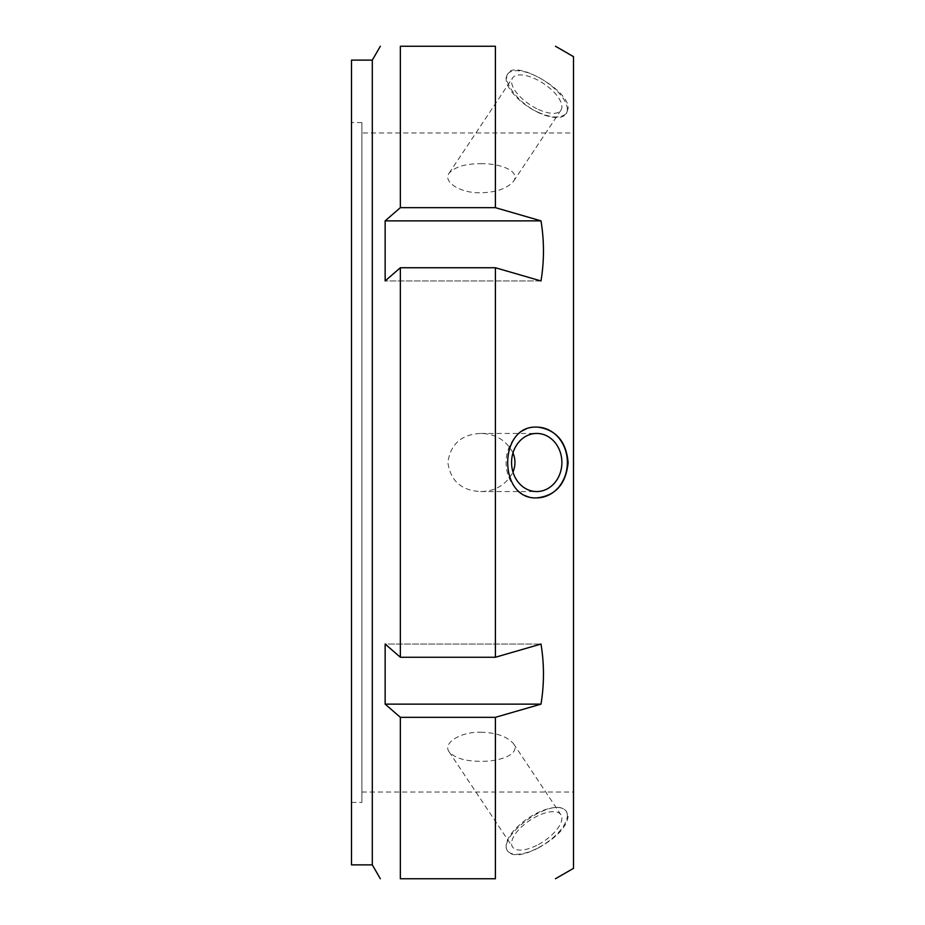 <?xml version="1.0" encoding="UTF-8"?>
<svg xmlns="http://www.w3.org/2000/svg" width="925" height="925" viewBox="0 0 925 925"><rect width="100%" height="100%" fill="white"/><g stroke="black" fill="none" stroke-linecap="round" stroke-linejoin="round"><path stroke-width="0.69" stroke-dasharray="4.62 3.47" d="M385.147 220.867L385.147 280.946L540.998 280.946C544.282 260.919 544.282 240.893 540.998 220.867L495.395 207.662L400.352 207.662L385.147 220.867L540.998 220.867M385.147 280.946L400.352 267.741L495.395 267.741L540.998 280.946L385.147 280.946M385.147 704.133L400.352 717.337L495.395 717.337L540.998 704.133C544.282 684.107 544.282 664.081 540.998 644.054L495.395 657.259L400.352 657.259L385.147 644.054L540.998 644.054L385.147 644.054L385.147 704.133L540.998 704.133M372.312 864.875L372.312 60.125M400.352 207.662L400.352 46.25L495.395 46.25L495.395 207.662M400.352 657.259L400.352 267.741M495.395 717.337L495.395 878.75L400.352 878.75L400.352 717.337M495.395 657.259L495.395 267.741M573.5 868.344L573.5 56.656M538.107 848.075C556.249 838.05 566.25 827.586 568.112 816.671L566.852 812.289C556.33 792.841 495.176 836.512 507.987 851.543C512.901 856.851 522.949 855.694 538.107 848.075M538.107 112.272C552.306 118.388 561.891 118.539 566.852 112.711L568.112 108.329C569.511 90.222 514.762 59.304 507.987 73.457C501.928 80.822 517.988 103.195 538.107 112.272M480.653 163.702C499.87 163.228 520.729 170.952 513.572 181.231C507.12 188.596 496.158 192.435 480.665 192.758C461.425 193.441 442.393 182.283 449.111 173.172C454.973 166.824 465.483 163.667 480.653 163.702M536.731 108.641A29.057 12.58 33.7 0 1 512.554 78.001A29.057 12.58 33.7 0 1 543.715 83.655A29.057 12.58 33.7 0 1 560.908 110.237A29.057 12.58 33.7 0 1 536.731 108.641M567.372 109.439A35.381 15.32 -146.3 0 0 541.021 78.752A35.381 15.32 -146.3 0 0 507.293 74.497A35.381 15.32 -146.3 0 0 528.233 106.861A35.381 15.32 -146.3 0 0 566.169 113.74A35.381 15.32 -146.3 0 0 567.372 109.439M480.653 732.242C496.124 732.554 507.097 736.404 513.572 743.769C520.717 754.072 499.858 761.772 480.665 761.298C465.483 761.333 454.973 758.176 449.111 751.828C442.393 742.729 461.378 731.571 480.653 732.242M536.731 845.404A29.057 12.58 146.3 0 1 512.554 846.999A29.057 12.58 146.3 0 1 529.748 820.417A29.057 12.58 146.3 0 1 560.908 814.763A29.057 12.58 146.3 0 1 536.731 845.404M567.372 815.561A35.381 15.32 -33.7 0 0 566.169 811.26A35.381 15.32 -33.7 0 0 528.233 818.139A35.381 15.32 -33.7 0 0 507.293 850.503A35.381 15.32 -33.7 0 0 541.021 846.248A35.381 15.32 -33.7 0 0 567.372 815.561M512.982 452.903C506.148 440.184 495.384 433.698 480.665 433.443C461.483 434.368 450.544 444.046 447.85 462.5C450.544 480.954 461.483 490.632 480.653 491.557C495.384 491.302 506.148 484.816 512.982 472.097M480.653 433.443L536.731 433.443M537.055 497.881A35.381 30.641 -90 0 1 536.731 497.881A35.381 30.641 -90 0 1 506.091 462.5A35.381 30.641 -90 0 1 536.731 427.119A35.381 30.641 -90 0 1 537.055 427.119M361.906 122.562L361.906 802.438L361.906 122.562L351.5 122.562L351.5 802.438L351.5 122.562M361.906 132.969L361.906 792.031L361.906 132.969L573.5 132.969L573.5 792.031L573.5 132.969M351.5 864.875L351.5 60.125M513.572 181.231L560.908 110.237M449.111 173.172L512.554 78.001M507.987 73.457L507.293 74.497M566.852 112.711L566.169 113.74M449.111 751.828L512.554 846.999M513.572 743.769L560.908 814.763M566.852 812.289L566.169 811.26M507.987 851.543L507.293 850.503M480.653 491.557L536.731 491.557M351.5 802.438L361.906 802.438M361.906 792.031L573.5 792.031"/><path stroke-width="1.39" d="M372.312 864.875L351.5 864.875L351.5 60.125L372.312 60.125L372.312 864.875L380.325 878.75M372.312 60.125L380.325 46.25M495.395 207.662L495.395 46.25C575.963 46.25 575.963 46.25 495.395 46.25C575.963 46.25 575.963 46.25 495.395 46.25L400.352 46.25C373.492 46.25 373.492 46.25 400.352 46.25C373.492 46.25 373.492 46.25 400.352 46.25L400.352 207.662L495.395 207.662L540.998 220.867C544.282 240.893 544.282 260.919 540.998 280.946L495.395 267.741L400.352 267.741L400.352 657.259L495.395 657.259L540.998 644.054C544.282 664.081 544.282 684.107 540.998 704.133L495.395 717.337L400.352 717.337L400.352 878.75C373.492 878.75 373.492 878.75 400.352 878.75C373.492 878.75 373.492 878.75 400.352 878.75L495.395 878.75C575.963 878.75 575.963 878.75 495.395 878.75C575.963 878.75 575.963 878.75 495.395 878.75L495.395 717.337M400.352 717.337L385.147 704.133L385.147 644.054L400.352 657.259M400.352 267.741L385.147 280.946L385.147 220.867L400.352 207.662M385.147 220.867L540.998 220.867M385.147 704.133L540.998 704.133M555.474 878.75L573.5 868.344L573.5 56.656L555.474 46.25M495.395 267.741L495.395 657.259M538.107 427.153C556.249 429.917 566.25 441.699 568.112 462.5C566.031 484.006 555.613 495.8 536.835 497.881C497.997 499.997 497.985 425.014 536.835 427.119L538.107 427.153M512.982 472.097C515.595 465.703 515.595 459.297 512.982 452.903M536.731 433.443A29.057 25.16 -90 0 1 561.891 462.5A29.057 25.16 -90 0 1 536.731 491.557A29.057 25.16 -90 0 1 511.571 462.5A29.057 25.16 -90 0 1 536.731 433.443M537.055 427.119A35.381 30.641 -90 0 1 567.372 462.5A35.381 30.641 -90 0 1 537.055 497.881"/></g></svg>
